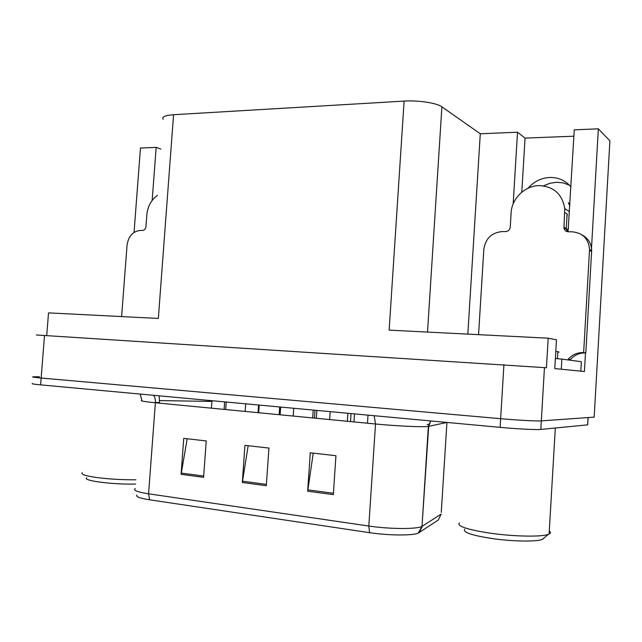 <?xml version="1.0" encoding="UTF-8"?>
<svg xmlns="http://www.w3.org/2000/svg" width="642" height="642" viewBox="0 0 642 642"><rect width="100%" height="100%" fill="white"/><g stroke="black" fill="none" stroke-linecap="round" stroke-linejoin="round"><path stroke-width="0.96" d="M568.05 231.77L574.261 129.836L598.344 128.825L609.9 140.847L594.171 417.131L541.318 420.879C537.153 421.248 517.364 420.189 500.64 418.696L41.152 378.026C34.307 377.408 31.602 376.99 33.055 376.79L39.435 376.782M543.485 185.875L549.953 183.243L556.799 182.248L563.307 182.922L569.374 185.153M570.931 186.902C565.546 180.587 558.612 177.441 550.13 177.457C541.342 177.858 533.975 181.445 528.029 188.242M585.48 352.915L584.413 371.509L554.776 368.588L556.47 339.811L548.18 338.19L546.438 367.762L36.385 334.98M163.132 119.324C161.64 116.892 165.114 115.359 173.565 114.717L404.115 101.099L389.14 330.132L548.18 338.19M46.722 335.525L48.519 312.879L158.341 318.44L173.565 114.717M160.893 149.064L156.166 147.371L140.462 148.029L134.05 232.396M598.344 128.825L591.362 250.516M404.115 101.099C418.456 100.152 436.817 102.977 441.897 106.829L480.288 133.777L467.825 334.121M480.288 133.777L517.516 132.212L513.167 203.907M156.166 147.371L152.17 200.432M573.892 136.2L525.052 138.11L517.516 132.212M525.052 138.11L521.786 192.183M587.727 424.378L588.12 417.565L541.318 420.879C537.153 421.248 517.364 420.189 500.64 418.696L41.152 378.026C34.307 377.408 31.602 376.99 33.055 376.79M333.318 494.629L335.935 455.716L310.279 452.795L307.654 491.21L333.318 494.629M313.256 453.132L307.654 491.21M203.586 477.335L206.226 440.934L183.732 438.366L181.092 474.334L203.586 477.335M187.167 438.759L181.092 474.334M266.302 485.697L268.934 448.076L244.939 445.347L242.307 482.495L266.302 485.697M248.165 445.708L242.307 482.495M419.194 532.659L422.34 526.167L441.166 514.09L438.277 520.036L418.199 533.165C412.517 535.733 388.073 535.54 369.535 532.667L149.642 499.805C139.771 498.232 135.518 496.635 136.882 495.014M587.703 424.843L540.813 429.434C536.64 429.923 516.842 428.928 500.118 427.355L40.607 384.863C33.761 384.213 31.065 383.755 32.525 383.499M157.418 195.353C151.223 199.927 147.692 206.419 146.833 214.813L145.935 226.738C145.573 229.001 144.466 230.245 142.612 230.462L140.189 230.454C132.822 231.337 128.44 236.248 127.052 245.204L121.611 316.586M82.208 472.729C80.756 474.269 85.314 475.826 95.867 477.399C108.297 479.06 121.643 479.863 135.911 479.815M86.686 477.8C82.064 480.665 113.161 484.718 135.59 484.044M557.818 352.209C559.383 352.153 559.391 351.993 557.842 351.728L555.787 351.447M459.351 522.901C456.639 526.111 466.87 529.53 490.047 533.157C513.568 536.576 541.736 537.097 548.356 534.345L549.111 534.032C550.812 533.173 550.868 532.17 549.287 531.022M464.656 529.281C462.641 532.395 472.448 535.58 494.075 538.831C514.122 541.527 536.327 541.768 542.265 539.441L542.715 539.256M582.134 234.956C588.273 238.326 591.451 243.567 591.659 250.685L589.549 249.513C588.602 238.712 582.743 232.805 571.966 231.786L568.274 231.778C565.827 231.577 564.39 230.285 563.965 227.894L564.751 208.586C562.256 194.133 553.757 186.469 539.264 185.61C524.931 185.594 511.706 198.555 511.128 212.831L510.254 227.124C509.828 229.836 508.279 231.321 505.623 231.585L502.148 231.569C491.612 232.621 485.512 238.503 483.843 249.216L478.563 334.667M567.079 214.131L566.236 228.52L567.327 231.674M567.311 214.131L566.87 217.694M566.677 230.935L568.058 231.73M569.944 203.835L568.322 202.744L569.823 205.881M568.547 227.774L566.742 230.839M568.138 231.297L566.91 230.59M591.659 250.685L585.817 352.931C579.662 352.747 574.574 354.93 570.537 359.48L570.497 360.25M589.549 249.513L583.642 352.57C577.455 352.386 572.327 354.585 568.266 359.167L568.218 359.945M559.046 369.006L580.031 371.084M561.285 369.198L561.87 359.103L555.37 358.501M568.266 359.167L570.537 359.48M580.801 371.132L581.347 361.695L561.87 359.103M583.642 352.57L585.817 352.931M44.531 335.389L40.607 384.863M503.922 364.68L500.118 427.355M544.464 367.569L540.813 429.434M441.897 106.829L427.516 332.083M159.521 403.168L159.553 402.743L155.396 402.309M374.166 415.711L375.514 423.993L155.372 402.767C144.073 401.635 139.579 400.801 141.89 400.279L140.157 394.068M426.778 426.561C419.699 427.115 394.621 425.871 375.514 423.993L368.813 526.031C389.726 529.201 417.276 529.305 422.003 526.36L428.679 426.352L426.778 426.561M447.474 422.492L446.904 422.765L441.271 512.404M369.535 532.667L368.813 526.031L148.583 493.81L149.642 499.805M135.253 488.554C132.846 490.287 137.292 492.037 148.583 493.81L155.372 402.767C155.549 399.581 154.915 397.093 153.462 395.295M587.639 424.852L588.056 417.565M446.928 422.436L428.679 426.352L430.758 420.943M429.057 424.218L427.099 424.587M159.625 400.592L211.908 401.435M159.12 395.825L159.553 402.743M266.398 484.373L242.451 481.195M203.683 476.051L181.245 473.074M333.407 493.265L307.799 489.862M564.808 212.542L567.087 213.987M589.525 250.396L591.635 251.568M563.949 227.18L566.236 228.52M418.199 533.165L422.003 526.36L428.35 426.408L430.662 420.935M259.216 405.078L258.678 412.726M226.209 402.028L225.671 409.548M211.956 400.712L211.419 408.176M224.644 401.884L224.106 409.395M279.671 406.972L279.134 414.7M313.216 410.069L312.678 417.934M347.916 413.279L347.378 421.28M258.911 405.054L258.365 412.702M280.145 407.012L279.607 414.748M314.981 410.238L314.444 418.111M351.062 413.576L350.532 421.585M245.701 403.826L245.164 411.426M258.574 405.022L258.028 412.67M280.658 407.06L280.121 414.796M293.723 408.272L293.185 416.056M316.891 410.415L316.354 418.295M330.181 411.642L329.643 419.571M354.472 413.889L353.943 421.914M368.01 415.141L367.473 423.222M557.441 358.669L557.842 351.728M555.314 428.013L549.111 534.032M542.265 539.441L548.356 534.345M564.751 208.586L569.486 211.651M563.965 227.894L566.252 229.218"/></g></svg>
